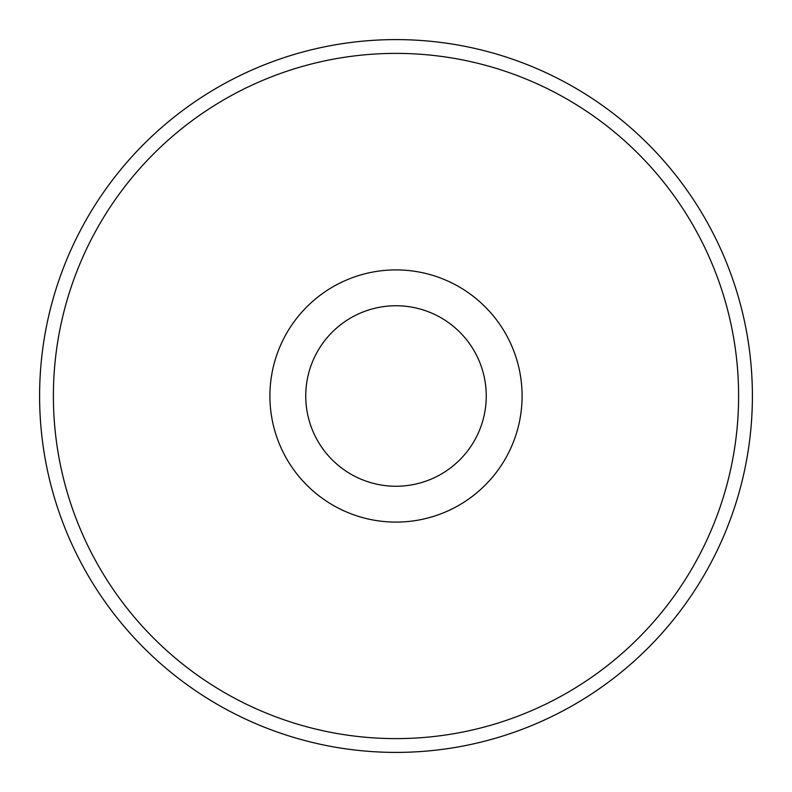 <?xml version="1.0" encoding="UTF-8"?>
<svg xmlns="http://www.w3.org/2000/svg" width="792" height="792" viewBox="0 0 792 792"><rect width="100%" height="100%" fill="white"/><g stroke="black" fill="none" stroke-linecap="round" stroke-linejoin="round"><path stroke-width="1.19" d="M752.4 396A356.4 356.4 0 0 1 396 752.4A356.4 356.4 0 0 1 39.6 396A356.4 356.4 0 0 1 396 39.6A356.4 356.4 0 0 1 752.4 396A356.4 356.4 0 0 1 396 752.4A356.4 356.4 0 0 1 39.6 396M486.248 396A90.248 90.248 0 0 1 396 486.248A90.248 90.248 0 0 1 305.752 396A90.248 90.248 0 0 1 396 305.752A90.248 90.248 0 0 1 486.248 396M522.096 396A126.096 126.096 0 0 1 396 522.096A126.096 126.096 0 0 1 269.904 396A126.096 126.096 0 0 1 396 269.904A126.096 126.096 0 0 1 522.096 396M738.609 396A342.609 342.609 0 0 1 396 738.609A342.609 342.609 0 0 1 53.391 396A342.609 342.609 0 0 1 396 53.391A342.609 342.609 0 0 1 738.609 396"/></g></svg>
